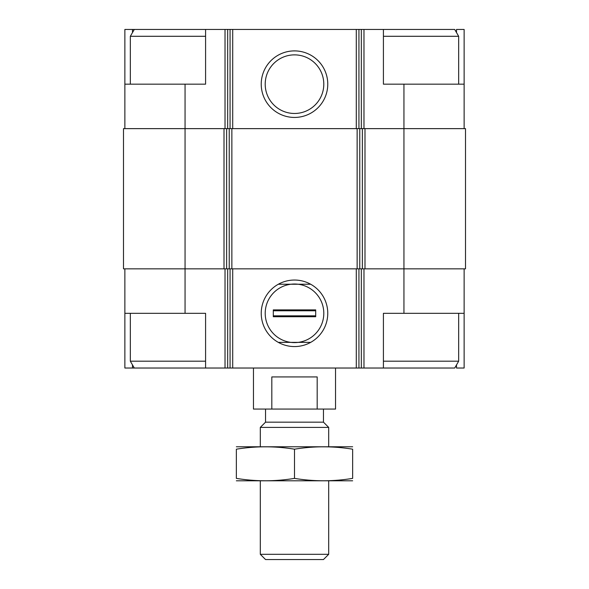 <?xml version="1.0" encoding="UTF-8"?>
<svg xmlns="http://www.w3.org/2000/svg" width="589" height="589" viewBox="0 0 589 589"><rect width="100%" height="100%" fill="white"/><g stroke="black" fill="none" stroke-linecap="round" stroke-linejoin="round"><path stroke-width="0.88" d="M456.504 32.557L456.504 29.45L464.132 29.45L464.132 84.168L383.417 84.168L383.417 29.45L205.583 29.45L205.583 84.168L185.056 84.168L185.056 128.63L224.004 128.63L224.004 268.849L185.056 268.849L185.056 313.311L205.583 313.311L205.583 368.029L383.417 368.029L383.417 313.311L464.132 313.311L464.132 368.029L456.504 368.029L456.504 364.922M185.056 313.311L124.868 313.311L124.868 368.029L132.496 368.029L132.496 364.922M132.496 32.557L132.496 29.45L124.868 29.45L124.868 128.63M464.132 268.849L464.132 313.311M124.868 268.849L124.868 313.311M205.583 368.029L132.496 368.029M185.056 128.63L123.499 128.63L123.499 268.849L185.056 268.849L185.056 128.63M224.004 128.63L226.64 128.63L226.64 268.849L403.944 268.849L403.944 313.311M403.944 84.168L403.944 268.849L465.501 268.849L465.501 128.63L226.64 128.63M294.5 280.04A33.271 33.271 0 0 0 265.691 329.943A33.271 33.271 0 0 0 323.309 329.943A33.271 33.271 0 0 0 294.5 280.04M224.004 268.849L226.64 268.849M464.132 84.168L464.132 128.63M294.5 50.897A33.271 33.271 0 0 0 265.691 100.807A33.271 33.271 0 0 0 323.309 100.807A33.271 33.271 0 0 0 294.5 50.897M185.056 84.168L124.868 84.168M205.583 29.45L132.496 29.45M294.5 284.016A29.295 29.295 0 0 0 265.205 313.311A29.295 29.295 0 0 0 298.13 342.378A29.295 29.295 0 0 0 298.13 284.237A29.295 29.295 0 0 0 294.5 284.016M294.5 54.873A29.295 29.295 0 0 0 269.129 98.819A29.295 29.295 0 0 0 319.871 98.819A29.295 29.295 0 0 0 294.5 54.873M383.417 368.029L454.708 368.029L458.662 361.19L458.662 313.311M383.417 361.19L458.662 361.19M383.417 36.29L458.662 36.29L458.662 84.168M383.417 29.45L454.708 29.45L458.662 36.29M134.292 368.029L130.338 361.19L205.583 361.19M130.338 84.168L130.338 36.29L205.583 36.29M253.461 368.029L253.461 409.068L335.539 409.068L335.539 368.029M271.816 409.068L271.816 376.923L317.184 376.923L317.184 409.068M328.699 554.301L260.301 554.301L265.543 559.55L323.457 559.55L328.699 554.301L328.699 480.889M260.301 446.69L260.301 427.408L328.699 427.408L328.699 446.69M260.301 554.301L260.301 480.889M260.301 427.408L265.543 422.158L323.457 422.158L328.699 427.408M265.543 422.158L265.543 409.068M236.358 480.801L352.642 480.801M236.358 478.386C236.358 481.559 236.358 481.559 236.358 478.386L236.358 449.193C236.358 446.02 236.358 446.02 236.358 449.193C255.736 446.02 275.122 446.02 294.5 449.193C313.878 446.02 333.264 446.02 352.642 449.193C352.642 446.02 352.642 446.02 352.642 449.193L352.642 478.386C352.642 481.559 352.642 481.559 352.642 478.386C333.264 481.559 313.878 481.559 294.5 478.386C275.122 481.559 255.736 481.559 236.358 478.386M294.5 478.386L294.5 449.193M236.358 446.779L352.642 446.779M310.683 284.237L278.317 284.237M278.317 342.378L310.683 342.378M273.296 316.727L273.296 309.888L315.704 309.888L315.704 316.727L273.296 316.727M273.296 310.786L315.704 310.786M273.296 315.829L315.704 315.829M363.973 268.849L363.973 368.029M225.027 268.849L225.027 368.029M361.329 268.849L361.329 368.029M358.937 268.849L358.937 368.029M356.293 268.849L356.293 368.029M232.707 268.849L232.707 368.029M230.063 268.849L230.063 368.029M227.671 268.849L227.671 368.029M364.996 128.63L364.996 268.849M362.36 128.63L362.36 268.849M359.776 128.63L359.776 268.849M357.133 128.63L357.133 268.849M231.867 128.63L231.867 268.849M229.224 128.63L229.224 268.849M363.973 29.45L363.973 128.63M361.329 29.45L361.329 128.63M358.937 29.45L358.937 128.63M356.293 29.45L356.293 128.63M232.707 29.45L232.707 128.63M230.063 29.45L230.063 128.63M227.671 29.45L227.671 128.63M225.027 29.45L225.027 128.63M130.338 361.19L130.338 313.311M134.292 29.45L130.338 36.29M323.457 422.158L323.457 409.068"/></g></svg>
